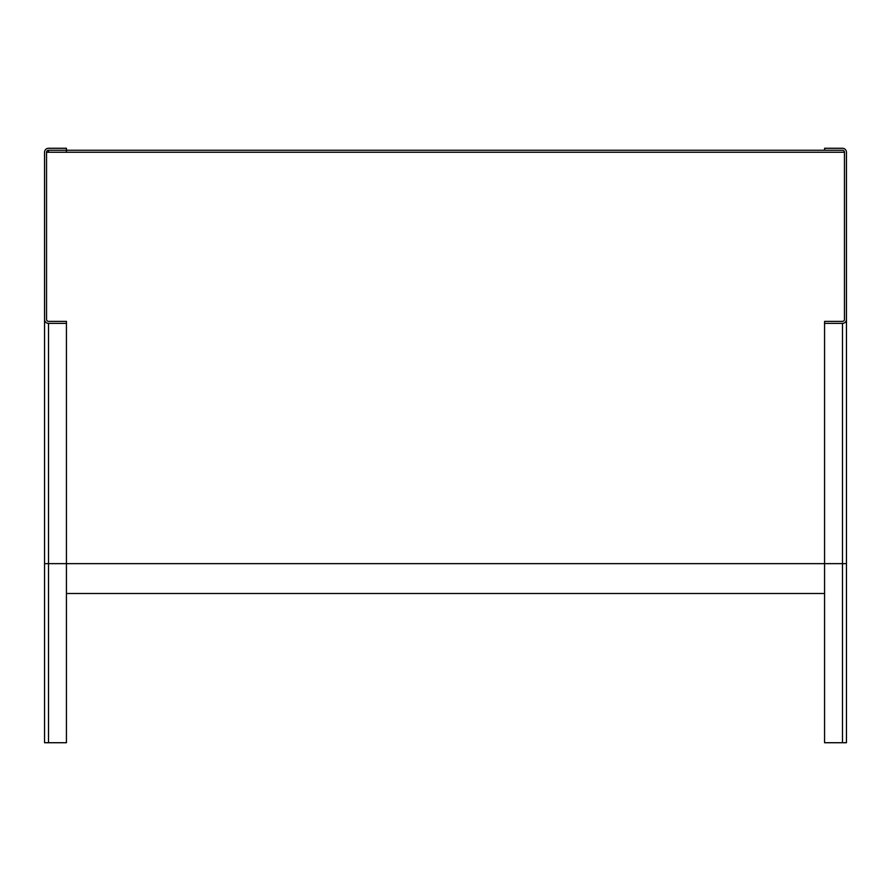 <?xml version="1.0" encoding="UTF-8"?>
<svg xmlns="http://www.w3.org/2000/svg" width="891" height="891" viewBox="0 0 891 891"><rect width="100%" height="100%" fill="white"/><g stroke="black" fill="none" stroke-linecap="round" stroke-linejoin="round"><path stroke-width="1.34" d="M842.474 742.726L842.474 323.377A3.976 3.976 0 0 0 846.45 319.39L846.45 563.647L824.565 563.647L824.565 742.726L846.45 742.726L846.45 152.25A3.976 3.976 0 0 0 842.474 148.274L824.565 148.274L824.565 150.256L66.435 150.256L66.435 148.274L48.526 148.274A3.976 3.976 0 0 0 44.55 152.25L44.55 742.726L66.435 742.726L66.435 321.384L48.526 321.384A1.994 1.994 0 0 1 46.544 319.39L46.544 152.25A1.994 1.994 0 0 1 48.526 150.256L66.435 150.256L66.435 152.25M48.526 323.377L48.526 563.647L44.55 563.647L44.55 319.39A3.976 3.976 0 0 0 48.526 323.377L66.435 323.377M48.526 742.726L48.526 563.647L824.565 563.647L824.565 321.384L842.474 321.384A1.994 1.994 0 0 0 844.456 319.39L844.456 152.25A1.994 1.994 0 0 0 842.474 150.256L824.565 150.256M842.474 323.377L824.565 323.377M844.456 152.25L46.544 152.25M824.565 593.495L66.435 593.495M48.526 152.25L48.526 150.256"/></g></svg>
